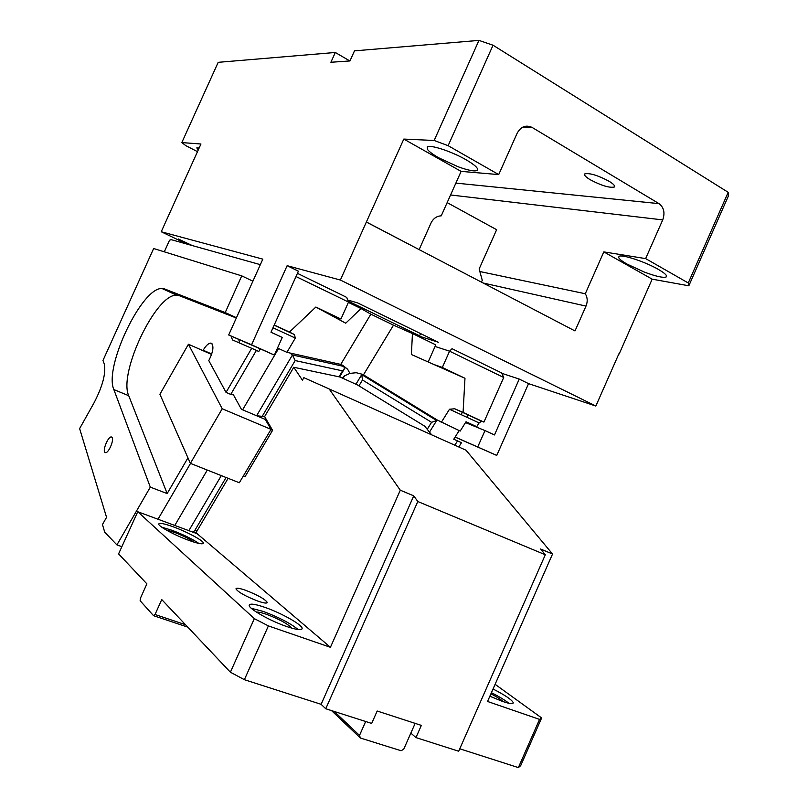 <?xml version="1.0" encoding="UTF-8"?>
<svg xmlns="http://www.w3.org/2000/svg" width="808" height="808" viewBox="0 0 808 808"><rect width="100%" height="100%" fill="white"/><g stroke="black" fill="none" stroke-linecap="round" stroke-linejoin="round"><path stroke-width="1.21" d="M728.19 192.324L688.264 282.972L688.83 285.79L728.372 196.011L728.19 192.324L493.042 45.218L478.952 40.4L354.49 50.864L349.945 60.943L330.896 62.267L335.31 52.48L349.844 60.954M493.042 45.218L448.127 145.672L434.169 140.481L478.952 40.4M434.169 140.481L403.808 139.077L366.357 222.059L574.73 330.815M366.6 222.099L418.908 249.48M335.31 52.48L218.19 62.327L181.82 142.582L185.84 145.662L197.485 151.672M590.173 179.709C585.628 176.942 583.83 174.993 584.79 173.882C589.618 172.821 597.708 175.275 609.06 181.255C613.555 184.022 615.312 185.941 614.312 187.022C609.414 188.042 601.374 185.608 590.173 179.709M450.571 194.97L662.722 219.897C665.176 212.878 663.934 207.454 659.005 203.636L532.088 127.422C525.877 124.584 520.877 126.573 517.08 133.371L498.708 174.589L461.105 171.387L441.249 215.847C436.694 216.049 433.28 218.463 430.987 223.079L419.17 249.541M479.851 271.528L585.295 293.748C587.567 297.475 587.8 301.596 586.002 306.091L575.033 330.886M199.162 147.965L196.788 147.904L198.293 149.894M455.136 437.007L496.748 455.429L528.553 383.638L595.839 406.04L340.37 280.033L287.133 265.68L251.571 344.794L228.684 334.977L262.822 259.136L161.236 231.755L200.95 144.006L181.82 142.582M161.236 231.755L187.062 244.107M228.684 334.977L274.356 355.076L282.275 337.431L270.983 332.229L298.404 271.185L287.133 265.68M274.356 355.076L251.571 344.794M502.414 373.508L519.241 379.083L494.486 434.946L484.992 430.583L477.77 446.864M528.553 383.638L519.241 379.083M348.713 300.283L357.752 302.97L438.289 342.228L415.312 334.926M466.862 417.271L467.953 414.827M455.086 437.098L496.748 455.429M465.509 422.584L484.992 430.583M688.83 285.79L652.167 279.164L619.18 353.934M595.839 406.04L618.867 353.854M448.127 145.672L498.708 174.589M662.722 219.897L645.632 258.6L688.264 282.972M645.632 258.6L603.818 251.894L585.295 293.748M652.167 279.164L603.818 251.894M627.119 264.125C622.16 261.297 619.342 259.095 618.686 257.54L619.009 256.419C621.443 253.954 645.289 261.772 658.379 269.418C664.994 273.276 667.59 275.801 666.166 276.972C663.196 278.013 655.995 276.417 644.572 272.175L627.119 264.125M451.288 152.571L457.479 155.328M427.503 149.46C429.23 151.732 433.027 154.53 438.896 157.873L458.025 166.721C468.357 170.478 474.781 171.69 477.276 170.377C478.801 168.589 475.054 165.044 466.034 159.752C451.571 151.338 429.543 144.198 427.23 147.046L427.503 149.46M403.808 139.077L461.105 171.387M366.357 222.059L340.37 280.033M256.661 415.767L264.62 416.585L272.589 430.331L270.872 429.604M431.684 434.835L424.756 426.21L357.328 384.871L340.047 377.023L293.769 367.276L264.62 416.585M228.129 478.316L195.688 533.189M293.769 367.276L302.404 380.144L303.869 377.669L329.159 388.951L400.293 490.204L413.757 495.849L417.807 501.516L545.319 554.753L540.592 549.006L552.541 554.015L466.034 450.218L329.159 388.951M552.541 554.015L487.547 701.465L539.552 719.393L518.372 767.6L459.762 748.794M539.552 719.393L541.643 717.948L495.112 684.315M541.643 717.948L520.675 765.671L518.372 767.6M493.052 689.002C504.889 695.082 511.605 699.597 513.201 702.546C513.454 704.283 509.919 703.92 502.596 701.445L489.86 696.223M365.671 721.514L359.51 735.411L360.398 738.027L401.081 750.733L403.707 749.258L415.15 723.372M410.848 733.109L415.958 737.583L421.352 725.392L377.174 711.02L371.68 723.433L325.745 708.747L321.109 704.313L244.38 679.7L268.397 625.907L330.421 647.299L400.293 490.204M325.745 708.747L417.807 501.516M413.757 495.849L321.109 704.313M244.38 679.7L230.391 672.216L254.328 618.635L268.397 625.907M254.328 618.635L137.754 511.737L118.584 553.894L146.884 583.851L140.39 598.314L140.137 600.748L153.591 615.706L155.035 614.514L161.741 599.566L230.391 672.216M153.591 615.706L187.779 627.119M155.035 614.514L185.487 624.695M198.869 543.43C192.284 538.986 183.355 534.613 172.074 530.311L161.711 527.149M188.84 540.37C198.172 543.683 203.01 544.592 203.363 543.097C203.576 540.744 187.203 531.896 173.589 526.947C164.206 523.564 159.247 522.604 158.732 524.069C158.287 526.301 174.972 535.371 188.84 540.37M257.833 601.091C263.964 603.182 267.105 603.616 267.246 602.384C264.832 599.011 257.59 594.961 245.531 590.254C239.36 588.133 236.168 587.679 235.956 588.891C238.299 592.254 245.592 596.314 257.833 601.091M330.421 647.299L197.192 533.745L137.754 511.737M286.779 626.564C270.266 620.978 248.824 608.838 249.157 605.394C249.5 603.243 254.783 603.909 265.004 607.394C281.154 612.949 302.111 624.695 302.162 628.361C302.03 630.553 296.91 629.947 286.779 626.564M298.202 629.563C290.274 623.2 278.609 617.15 263.206 611.414L251.308 608.293M415.958 737.583L458.681 751.238L545.319 554.753M360.398 738.027L331.522 710.596M359.51 735.411L334.229 711.464M508.889 703.283C505.04 700.172 499.213 696.648 491.416 692.688M243.4 475.882L245.107 476.569L272.589 430.331M256.489 612.131C258.328 611.919 261.641 612.646 266.448 614.292C279.184 619.14 287.668 623.776 291.9 628.19M166.216 529.987L174.346 532.341C183.002 535.664 189.466 538.896 193.738 542.047M490.931 693.809C496.971 696.95 501.061 699.566 503.212 701.657M454.823 445.198L457.52 440.905L461.499 442.693L458.803 446.976M459.146 430.614L453.753 439.219L457.52 440.905M464.974 378.275L433.957 364.529L442.329 367.458L464.974 378.275L463.075 412.434L454.722 408.767L449.48 409.252L479.104 422.927L476.74 426.674L466.034 421.756L460.176 431.078L436.956 419.847L436.674 420.544L431.563 422.311L427.23 429.29M476.74 426.674L465.772 422.18M461.216 414.666L462.307 412.211M433.957 364.529L411.403 354.53L412.444 333.532L393.496 325.159L363.469 374.841L361.731 374.629L362.479 379.992L358.934 385.86M363.469 374.841L436.956 419.847M449.48 409.252L441.239 422.473M116.918 544.895L150.308 487.143L113.847 389.567C103.747 367.196 141.915 286.991 162.014 288.517L164.6 288.951L225.22 312.565L241.743 275.871L153.651 248.511L102.97 360.469L104.212 363.772C106.141 372.882 102.808 385.81 94.193 402.566L79.628 428.594L106.565 517.342L102.454 524.523L104.727 532.209L116.918 544.895L121.846 546.652M362.075 374.195L356.176 372.71L349.904 373.397L347.642 369.246L340.754 364.398L286.921 352.328L295.314 338.077L294.415 334.562L289.466 332.058L315.857 307.04L340.946 319.019L348.531 302.071L346.763 297.485L345.471 296.758L297.435 273.336M393.496 325.159L370.852 314.171L340.754 364.398M479.104 422.927L481.558 421.18L483.931 422.089L503.707 377.488L501.637 372.932L452.046 348.713L449.571 351.177L435.068 346.47L435.785 344.875L412.444 333.532M428.169 361.964L435.068 346.47M348.379 302.404L361.024 308.545L345.723 323.2L315.857 307.04M370.852 314.171L361.024 308.545M111.868 437.158L111.252 436.946C107.999 436.603 102.293 450.662 104.979 452.409L105.616 452.642C108.878 453.005 114.615 438.764 111.868 437.158M241.743 275.871L252.904 281.184M343.107 378.417L344.592 375.639M342.461 378.124L344.188 376.013L349.904 373.397M290.042 353.025L292.446 354.985L295.173 360.56L342.552 370.882L344.299 369.024L343.935 366.458L342.168 365.054M190.516 463.428L157.984 519.231M150.308 487.143L167.165 493.567L187.951 457.853M167.165 493.567L128.735 395.708L113.847 389.567M236.33 318.009L179.326 295.688L176.669 295.223C156.136 293.445 118.14 373.225 128.735 395.708M225.22 312.565L236.451 317.726M278.578 348.531L242.622 409.808M207.282 470.064L174.791 525.452M260.338 264.66L171.144 239.643L169.529 240.249L164.297 251.813M286.921 352.328L277.508 348.046M420.604 333.603L419.615 335.825L348.743 301.364M412.585 333.603L419.615 335.825M260.226 348.995L258.772 351.49L256.389 350.409L230.745 394.415L226.038 392.395L208.797 360.6C213.191 351.844 214.059 346.076 211.403 343.289L210.575 343.117C208.312 343.36 205.848 345.733 203.172 350.228L202.929 350.642M211.585 354.449L188.436 344.248L222.21 408.767L271.023 429.351L265.287 419.433L241.41 409.292L233.451 394.88L230.745 394.415M188.436 344.248L159.913 394.254L190.385 463.368L239.319 482.75L271.023 429.351M231.108 336.067L232.482 339.936L251.692 348.299L226.038 392.395M239.693 343.067L238.764 339.522M192.829 532.129L194.647 530.725L226.078 477.508M447.157 202.606L496.637 229.704L479.144 268.983L482.265 280.295L481.447 282.123M192.264 245.561L178.285 238.966L190.163 244.976M251.692 348.299L256.389 350.409M190.385 463.368L222.21 408.767M463.075 412.434L483.931 422.089M274.225 324.998L289.466 332.058M333.401 316.534L340.946 319.019M442.329 367.458L449.571 351.177L503.707 377.488M659.005 203.636L455.874 183.103L658.985 203.626M483.134 283.002L586.002 306.091M522.695 127.179L532.088 127.422M436.643 420.594L429.482 432.098M361.731 374.629L436.674 420.544M361.691 374.71L355.934 384.244L361.701 374.68M431.563 422.311L362.479 379.992M455.702 409.151L481.851 421.261M256.611 415.746L292.446 354.985L343.935 366.458M179.326 295.688L164.6 288.951M188.85 530.654L221.311 475.619M196.061 532.543L193.698 532.452M342.552 370.882L338.996 376.801M262.287 416.221L295.173 360.56M197.081 530.816L194.647 530.725M211.736 354.005L203.172 350.228M274.175 325.119L293.87 334.239M272.983 327.765L295.314 338.077M296.001 276.538L348.531 302.071M614.625 186.315L614.312 187.022M666.58 276.033L666.166 276.972M477.7 169.438L477.276 170.377M301.748 629.28L302.162 628.361M512.807 703.445L513.201 702.546M454.722 408.767L481.558 421.18M342.723 365.317L347.642 369.246M176.669 295.223L162.014 288.517M111.948 437.219L111.252 436.946M344.067 369.418L339.562 376.922M178.285 238.966L191.809 245.44M212.039 343.774L210.575 343.117M274.144 325.18L294.415 334.562"/></g></svg>

